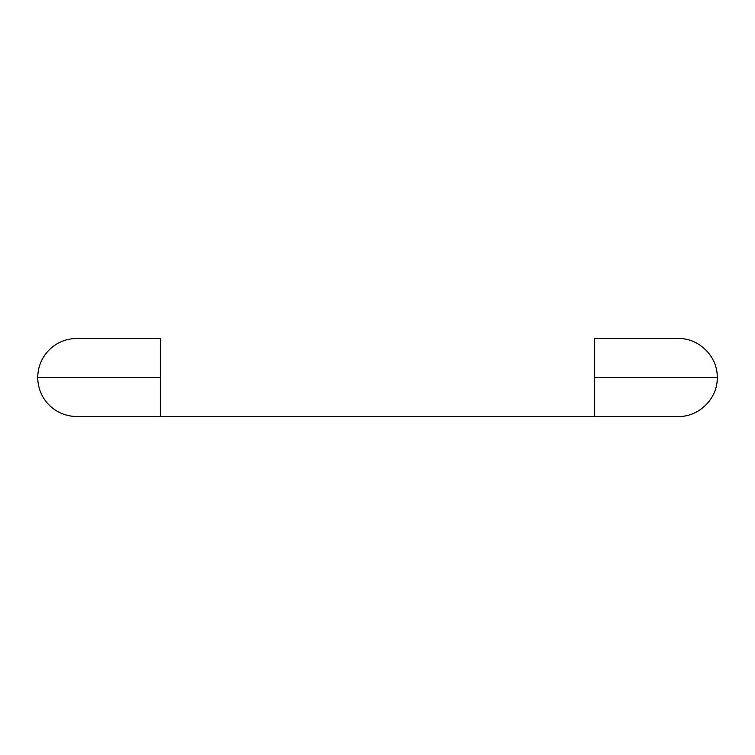 <?xml version="1.0" encoding="UTF-8"?>
<svg xmlns="http://www.w3.org/2000/svg" width="755" height="755" viewBox="0 0 755 755"><rect width="100%" height="100%" fill="white"/><g stroke="black" fill="none" stroke-linecap="round" stroke-linejoin="round"><path stroke-width="1.13" d="M76.736 338.514A38.986 38.986 0 0 0 37.75 377.5L160.286 377.5L160.286 338.514L160.286 416.486L594.713 416.486L594.713 377.5L717.146 377.5L594.713 377.5L594.713 338.514L594.713 416.486L160.286 416.486L160.286 377.5L37.75 377.5A38.986 38.986 0 0 1 76.736 338.514L160.286 338.514M76.736 416.486A38.986 38.986 0 0 1 37.75 377.5A38.986 38.986 0 0 0 76.736 416.486L160.286 416.486M594.713 338.514L678.264 338.514C699.083 337.966 717.797 356.671 717.25 377.5C717.797 398.329 699.083 417.034 678.264 416.486L594.713 416.486"/></g></svg>
